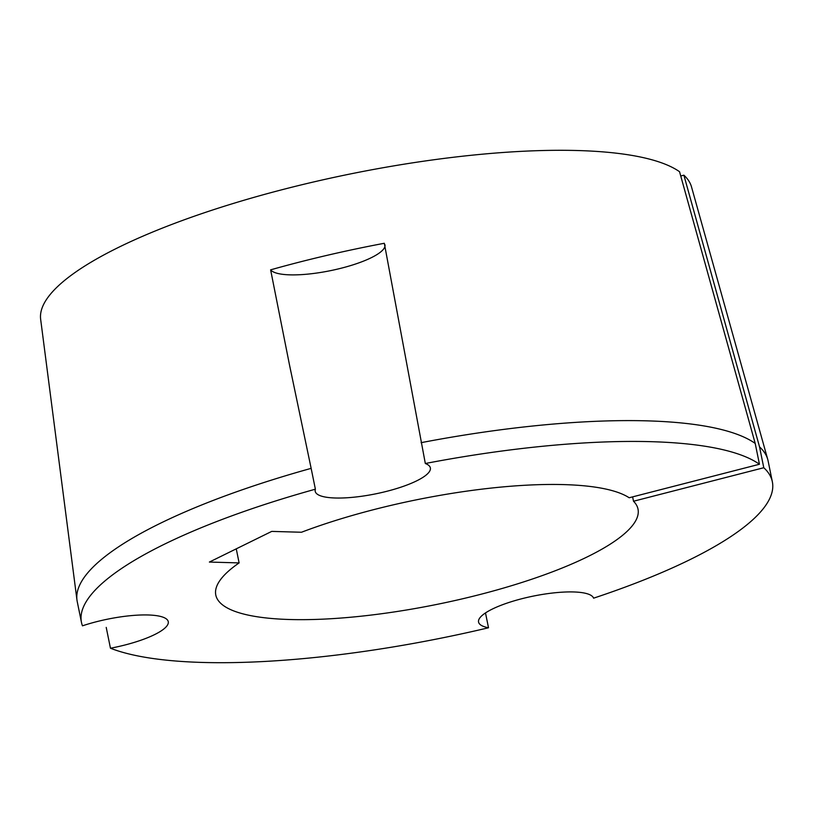 <?xml version="1.0" encoding="UTF-8"?>
<svg xmlns="http://www.w3.org/2000/svg" width="813" height="813" viewBox="0 0 813 813"><rect width="100%" height="100%" fill="white"/><g stroke="black" fill="none" stroke-linecap="round" stroke-linejoin="round"><path stroke-width="1.22" d="M485.493 612.921L488.511 627.768A352.527 87.194 168.5 0 1 202.427 662.443A352.527 87.194 168.5 0 1 110.456 648.225A58.749 14.532 168.5 0 0 168.261 621.66A58.749 14.532 168.5 0 0 148.098 614.974A58.749 14.532 168.5 0 0 82.469 625.827A352.527 87.194 168.5 0 1 81.452 622.341L77.215 601.518A352.527 87.194 -11.5 0 1 76.961 599.984A352.527 87.194 -11.5 0 1 311.145 468.359L315.383 489.192A352.527 87.194 168.5 0 0 81.452 622.341M632.626 496.865L633.51 501.235L763.783 467.729A352.527 87.194 168.5 0 1 772.35 481.784A352.527 87.194 168.5 0 1 593.581 598.175A58.749 14.532 168.5 0 0 573.551 591.955A58.749 14.532 168.5 0 0 510.676 601.915A58.749 14.532 168.5 0 0 478.562 622.057A58.749 14.532 168.5 0 0 488.511 627.768M236.258 548.846L239.113 562.911L209.388 562.057L271.735 531.397L301.471 532.251A215.435 53.282 -11.5 0 1 564.08 484.609A215.435 53.282 -11.5 0 1 629.171 497.759L759.444 464.253A352.527 87.194 168.5 0 0 425.321 463.501L384.315 243.28A337.629 83.505 168.5 0 0 270.617 269.845L289.428 364.58L311.145 468.359M421.093 442.668A352.527 87.194 -11.5 0 1 755.206 443.431L679.546 171.716A332.151 82.154 -11.5 0 0 315.627 181.492A332.151 82.154 -11.5 0 0 40.65 319.306L76.961 599.984M110.456 648.225L106.218 627.402M759.444 464.253L755.206 443.431M763.783 467.729L759.545 446.906L683.885 175.181A332.151 82.154 -11.5 0 1 691.507 186.888L767.746 459.436A352.527 87.194 -11.5 0 1 768.112 460.951L772.35 481.784M759.545 446.906A352.527 87.194 -11.5 0 1 767.746 459.436M680.745 175.994L683.885 175.181M633.51 501.235A215.435 53.282 -11.5 0 1 638.012 509.111A215.435 53.282 -11.5 0 1 437.526 604.272A215.435 53.282 -11.5 0 1 215.791 595.014A215.435 53.282 -11.5 0 1 239.113 562.911M315.383 489.192A58.749 14.532 168.5 0 0 315.21 491.316A58.749 14.532 168.5 0 0 375.687 493.847A58.749 14.532 168.5 0 0 430.362 467.892A58.749 14.532 168.5 0 0 425.321 463.501M270.617 269.845A58.749 14.532 168.5 0 0 333.848 269.946A58.749 14.532 168.5 0 0 384.966 244.743M289.428 364.58L290.922 371.907"/></g></svg>

